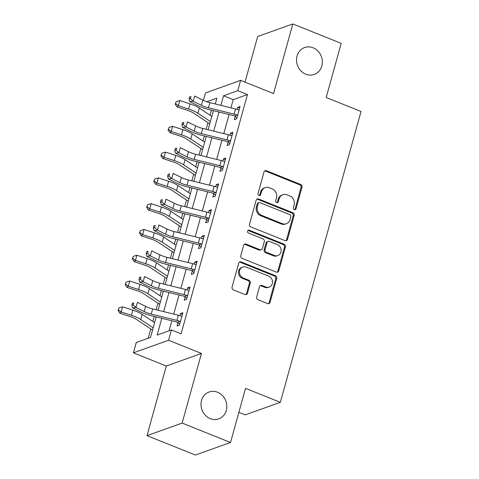 <?xml version="1.0" encoding="UTF-8"?>
<svg xmlns="http://www.w3.org/2000/svg" width="479" height="479" viewBox="0 0 479 479"><rect width="100%" height="100%" fill="white"/><g stroke="black" fill="none" stroke-linecap="round" stroke-linejoin="round"><path stroke-width="0.72" d="M294.292 209.64A1.533 1.365 70.3 0 0 296.01 208.754L301.98 187.241A2.191 1.952 70.3 0 0 300.638 184.457L266.456 170.734A2.191 1.952 70.3 0 0 263.995 171.997L258.031 193.51A1.533 1.365 70.3 0 0 259.875 195.486A1.533 1.365 70.3 0 0 260.69 194.576L261.462 191.792A7.005 6.245 70.3 0 1 265.18 187.636A7.005 6.245 70.3 0 1 269.336 187.75L272.186 188.894A7.005 6.245 70.3 0 1 276.467 197.815L275.694 200.599A1.533 1.365 70.3 0 0 277.539 202.575A1.533 1.365 70.3 0 0 278.353 201.665L279.125 198.881A7.005 6.245 70.3 0 1 282.844 194.725A7.005 6.245 70.3 0 1 286.999 194.839L289.843 195.983A7.005 6.245 70.3 0 1 294.124 204.904L293.352 207.688A1.533 1.365 70.3 0 0 294.292 209.64M294.687 209.73A1.533 1.365 70.3 0 0 295.064 209.095L301.028 187.582A2.191 1.952 70.3 0 0 299.692 184.792L265.51 171.075A2.191 1.952 70.3 0 0 264.707 170.937M259.367 195.552A1.533 1.365 70.3 0 0 259.738 194.917L260.51 192.133L261.462 191.792M277.024 202.641A1.533 1.365 70.3 0 0 277.401 202.006L278.173 199.222L279.125 198.881M217.568 392.253A14.274 12.729 70.3 0 0 209.107 392.014A14.274 12.729 70.3 0 0 201.012 405.09A14.274 12.729 70.3 0 0 210.245 418.658A14.274 12.729 70.3 0 0 218.711 418.897A14.274 12.729 70.3 0 0 226.806 405.821A14.274 12.729 70.3 0 0 217.568 392.253M313.098 47.786A14.274 12.729 70.3 0 0 304.638 47.547A14.274 12.729 70.3 0 0 296.537 60.623A14.274 12.729 70.3 0 0 305.776 74.191A14.274 12.729 70.3 0 0 314.236 74.431A14.274 12.729 70.3 0 0 322.337 61.354A14.274 12.729 70.3 0 0 313.098 47.786M256.666 296.968A2.191 1.952 70.3 0 0 258.007 299.758L267.599 303.608A2.191 1.952 70.3 0 0 270.054 302.345L276.682 278.455A2.191 1.952 70.3 0 0 275.347 275.664L241.165 261.947A2.191 1.952 70.3 0 0 238.704 263.211L232.076 287.101A2.191 1.952 70.3 0 0 233.417 289.885L244.997 294.537A2.191 1.952 70.3 0 0 247.457 293.274L250.295 283.047A2.191 1.952 70.3 0 0 248.954 280.263L243.212 277.958A5.856 5.221 70.3 0 1 239.422 272.389A5.856 5.221 70.3 0 1 242.745 267.025A5.856 5.221 70.3 0 1 246.218 267.126L268.719 276.155A5.856 5.221 70.3 0 1 272.509 281.724A5.856 5.221 70.3 0 1 269.186 287.089A5.856 5.221 70.3 0 1 265.713 286.987L261.965 285.484A2.191 1.952 70.3 0 0 259.504 286.747L256.666 296.968M230.513 442.494L195.354 455.05L146.993 435.639L182.146 423.077L230.513 442.494L245.529 388.349L280.353 402.324L361.01 111.487L326.181 97.506L341.198 43.361L292.831 23.95L273.527 93.567L240.638 80.364L237.776 90.675L247.451 94.561L181.098 333.833L171.422 329.947L168.56 340.264L133.407 352.819L136.27 342.503L150.52 337.414L156.208 316.912M182.146 423.077L201.449 353.46L168.56 340.264M285.059 240.638A2.191 1.952 70.3 0 0 287.52 239.374L294.142 215.484A2.191 1.952 70.3 0 0 292.807 212.7L258.624 198.977A2.191 1.952 70.3 0 0 256.163 200.24L249.541 224.13A2.191 1.952 70.3 0 0 250.876 226.92L285.059 240.638M285.412 246.972L278.79 270.863A2.191 1.952 70.3 0 1 276.329 272.126L242.146 258.403A2.191 1.952 70.3 0 1 240.805 255.618L243.643 245.392A2.191 1.952 70.3 0 1 246.104 244.128L259.965 249.691A2.191 1.952 70.3 0 0 262.426 248.433L264.306 241.65A2.191 1.952 70.3 0 0 262.971 238.859L248.541 233.069A1.533 1.365 70.3 0 1 249.325 230.231L284.077 244.182A2.191 1.952 70.3 0 1 285.412 246.972L284.466 247.308L277.838 271.198L278.79 270.863M292.831 23.95L257.678 36.506L245.026 82.125M247.451 94.561L233.201 99.65L230.932 107.829M229.082 114.505L223.783 133.617M221.933 140.287L216.628 159.399M214.778 166.069L209.479 185.181M207.629 191.851L202.33 210.964M200.479 217.634L195.181 236.752M193.33 243.422L188.025 262.534M186.175 269.204L180.876 288.316M179.026 294.986L173.727 314.098M171.877 320.768L169.105 330.779M236.901 117.948L235.201 116.343L234.273 119.708L236.644 118.864L240.075 106.488L237.704 107.332L237.129 109.404M229.746 143.73L228.052 142.131L227.118 145.496L229.495 144.646L232.926 132.27L230.555 133.12L229.98 135.192M222.597 169.512L220.903 167.913L219.969 171.278L222.346 170.428L225.777 158.052L223.4 158.902L222.825 160.974M215.448 195.3L213.754 193.696L212.82 197.061L215.197 196.21L218.628 183.834L216.251 184.684L215.676 186.756M208.299 221.082L206.605 219.478L205.671 222.843L208.042 221.999L211.478 209.622L209.101 210.467L208.527 212.538M201.144 246.865L199.45 245.26L198.516 248.625L200.893 247.781L204.323 235.405L201.952 236.249L201.378 238.326M193.995 272.647L192.301 271.048L191.366 274.413L193.744 273.563L197.174 261.187L194.797 262.037L194.223 264.109M186.846 298.435L185.151 296.83L184.217 300.195L186.594 299.345L190.025 286.969L187.648 287.819L187.073 289.891M179.697 324.217L178.002 322.612L177.068 325.977L179.445 325.127L182.876 312.751L180.499 313.601L179.924 315.673M211.455 110.164L210.053 115.205M207.982 122.672L206.15 129.276M204.299 135.946L202.904 140.988M200.833 148.46L199.001 155.058M197.15 161.728L195.755 166.77M193.684 174.242L191.851 180.84M190.001 187.511L188.6 192.558M186.529 200.024L184.702 206.623M182.852 213.299L181.451 218.34M179.38 225.807L177.547 232.411M175.697 239.081L174.302 244.122M172.23 251.595L170.398 258.193M168.548 264.863L167.153 269.905M165.081 277.377L163.249 283.975M161.399 290.645L159.998 295.687M157.926 303.159L156.1 309.757M154.25 316.433L152.849 321.475M150.777 328.941L148.197 338.246M238.871 412.347L245.194 414.88L280.353 402.324M201.449 353.46L166.297 366.022L146.993 435.639M166.297 366.022L133.407 352.819M203.401 100.416L205.485 92.92L240.638 80.364M161.812 318.296L157.172 335.037L171.422 329.947M237.776 90.675L223.525 95.77L220.867 105.356M219.017 112.026L213.718 131.138M211.868 137.808L206.569 156.92M204.719 163.59L199.414 182.703M197.564 189.379L192.265 208.491M190.414 215.161L185.116 234.273M183.265 240.943L177.966 260.055M176.116 266.725L170.817 285.837M168.967 292.507L163.662 311.619M215.257 103.973L216.873 98.141L206.778 101.752M158.058 310.242L163.357 291.13M165.207 284.46L170.506 265.348M172.356 258.672L177.655 239.56M179.505 232.89L184.804 213.778M186.654 207.108L191.959 187.996M193.809 181.325L199.108 162.213M200.958 155.537L206.257 136.425M208.108 129.755L213.406 110.643M233.201 99.65L223.525 95.77M237.704 107.332L239.626 108.104M230.555 133.12L232.477 133.892M223.4 158.902L225.328 159.675M216.251 184.684L218.179 185.457M209.101 210.467L211.029 211.239M201.952 236.249L203.874 237.027M194.797 262.037L196.725 262.809M187.648 287.819L189.576 288.592M180.499 313.601L182.427 314.374M282.844 194.725L281.892 195.061A7.005 6.245 70.3 0 0 278.173 199.222M265.18 187.636L264.234 187.978A7.005 6.245 70.3 0 0 260.51 192.133M285.855 240.775A2.191 1.952 70.3 0 0 286.568 239.716L293.196 215.825A2.191 1.952 70.3 0 0 291.855 213.041L257.678 199.318A2.191 1.952 70.3 0 0 256.876 199.18M290.867 216.646A1.533 1.365 70.3 0 0 289.933 214.694L259.929 202.653A1.533 1.365 70.3 0 0 258.205 203.533L257.391 206.473A7.005 6.245 70.3 0 0 261.672 215.388L282.179 223.621A7.005 6.245 70.3 0 0 286.334 223.741A7.005 6.245 70.3 0 0 290.052 219.58L290.867 216.646M259.019 202.629L258.067 202.964A1.533 1.365 70.3 0 0 257.253 203.874L258.205 203.533M286.334 223.741L285.382 224.076A7.005 6.245 70.3 0 1 281.233 223.962L260.72 215.73A7.005 6.245 70.3 0 1 256.439 206.808L257.253 203.874M277.125 272.258A2.191 1.952 70.3 0 0 277.838 271.198M261.265 249.733L260.313 250.068A2.191 1.952 70.3 0 1 259.019 250.032L245.152 244.47A2.191 1.952 70.3 0 0 244.356 244.332M284.466 247.308A2.191 1.952 70.3 0 0 283.125 244.524L248.373 230.573A1.533 1.365 70.3 0 0 247.978 230.477M274.353 255.469A5.856 5.221 70.3 0 0 277.826 255.564A5.856 5.221 70.3 0 0 281.143 250.2A5.856 5.221 70.3 0 0 277.353 244.637L269.426 241.452A2.191 1.952 70.3 0 0 266.965 242.715L265.085 249.499A2.191 1.952 70.3 0 0 266.426 252.283L274.353 255.469L273.401 255.804A5.856 5.221 70.3 0 0 276.874 255.906L277.826 255.564M268.132 241.416L267.18 241.757A2.191 1.952 70.3 0 0 266.019 243.057L266.965 242.715M273.401 255.804L265.474 252.625A2.191 1.952 70.3 0 1 264.139 249.834L266.019 243.057M269.186 287.089L268.24 287.424A5.856 5.221 70.3 0 1 264.767 287.328L261.013 285.825A2.191 1.952 70.3 0 0 260.217 285.688M242.745 267.025L241.793 267.366A5.856 5.221 70.3 0 0 238.47 272.731A5.856 5.221 70.3 0 0 242.26 278.293L243.212 277.958M245.799 294.675A2.191 1.952 70.3 0 0 246.511 293.615L249.343 283.388A2.191 1.952 70.3 0 0 248.008 280.604L242.26 278.293M268.396 303.74A2.191 1.952 70.3 0 0 269.108 302.686L275.73 278.79A2.191 1.952 70.3 0 0 274.395 276.006L240.213 262.282A2.191 1.952 70.3 0 0 239.416 262.151M209.766 123.78A7.808 2.191 15.5 0 1 208.754 123.187L193.588 113.116A11.149 3.125 -164.5 0 0 187.373 110.296L177.122 106.967L175.194 104.153L176.266 101.59L175.194 104.153M176.266 101.59L179.793 100.548L190.043 103.883A16.723 4.688 15.5 0 1 199.366 108.104L211.82 116.379M179.793 100.548L178.362 105.709L188.612 109.038A16.723 4.688 15.5 0 1 197.935 113.266L210.389 121.534M175.691 103.65L178.362 105.709L177.122 106.967M208.449 107.805A11.149 3.125 15.5 0 1 201.39 105.29L193.199 101.225L189.81 101.62L197.995 105.691A16.723 4.688 -164.5 0 0 208.587 109.457L234.267 115.78A2.227 0.623 15.5 0 1 234.662 115.888L237.069 115.026A7.808 2.191 -164.5 0 0 234.123 114.128L208.449 107.805L209.88 102.65A11.149 3.125 15.5 0 1 202.821 100.135L194.63 96.063L193.199 101.225L190.432 98.71L191.007 96.65L189.648 96.806L189.079 98.872L190.432 98.71M235.201 116.343L234.662 115.888M237.069 115.026L237.578 115.499L239.147 109.853L238.494 109.871A7.808 2.191 -164.5 0 0 235.554 108.972L209.88 102.65M189.648 96.806L191.007 96.65M189.079 98.872L189.81 101.62M202.617 149.568A7.808 2.191 15.5 0 1 201.605 148.969L186.439 138.898A11.149 3.125 -164.5 0 0 180.224 136.084L169.973 132.749L168.045 129.941L169.111 127.372L168.045 129.941M169.111 127.372L172.644 126.336L182.894 129.665A16.723 4.688 15.5 0 1 192.217 133.892L204.671 142.161M172.644 126.336L171.213 131.491L181.463 134.827A16.723 4.688 15.5 0 1 190.786 139.048L203.24 147.316M168.542 129.438L171.213 131.491L169.973 132.749M195.462 175.35A7.808 2.191 15.5 0 1 194.456 174.757L179.29 164.68A11.149 3.125 -164.5 0 0 173.075 161.866L162.818 158.531L160.896 155.723L161.962 153.154L160.896 155.723M161.962 153.154L165.489 152.118L175.745 155.447A16.723 4.688 15.5 0 1 185.068 159.675L197.516 167.943M165.489 152.118L164.063 157.274L174.314 160.609A16.723 4.688 15.5 0 1 183.637 164.83L196.085 173.099M161.393 155.22L164.063 157.274L162.818 158.531M188.313 201.132A7.808 2.191 15.5 0 1 187.307 200.539L172.135 190.462A11.149 3.125 -164.5 0 0 165.92 187.648L155.669 184.319L153.747 181.505L154.813 178.942L153.747 181.505M154.813 178.942L158.339 177.901L168.596 181.236A16.723 4.688 15.5 0 1 177.913 185.457L190.367 193.726M158.339 177.901L156.908 183.056L167.165 186.391A16.723 4.688 15.5 0 1 176.488 190.612L188.936 198.887M154.238 181.002L156.908 183.056L155.669 184.319M201.3 133.587A11.149 3.125 15.5 0 1 194.234 131.078L186.05 127.007L182.661 127.402L190.846 131.474A16.723 4.688 -164.5 0 0 201.437 135.24L227.112 141.562A2.227 0.623 15.5 0 1 227.513 141.67L229.914 140.814A7.808 2.191 -164.5 0 0 226.974 139.91L201.3 133.587L202.731 128.432A11.149 3.125 15.5 0 1 195.666 125.917L187.481 121.852L186.05 127.007L183.283 124.498L183.852 122.432L182.499 122.594L181.924 124.654L183.283 124.498M228.052 142.131L227.513 141.67M229.914 140.814L230.429 141.281L231.992 135.635L231.345 135.653A7.808 2.191 -164.5 0 0 228.405 134.755L202.731 128.432M182.499 122.594L183.852 122.432M181.924 124.654L182.661 127.402M194.151 159.375A11.149 3.125 15.5 0 1 187.085 156.861L178.901 152.789L175.506 153.184L183.697 157.256A16.723 4.688 -164.5 0 0 194.288 161.028L219.963 167.345A2.227 0.623 15.5 0 1 220.358 167.452L222.765 166.596A7.808 2.191 -164.5 0 0 219.825 165.692L194.151 159.375L195.576 154.214A11.149 3.125 15.5 0 1 188.516 151.705L180.326 147.634L178.901 152.789L176.134 150.28L176.703 148.215L175.35 148.376L174.775 150.436L176.134 150.28M220.903 167.913L220.358 167.452M222.765 166.596L223.28 167.063L224.843 161.417L224.196 161.441A7.808 2.191 -164.5 0 0 221.256 160.537L195.576 154.214M175.35 148.376L176.703 148.215M174.775 150.436L175.506 153.184M186.996 185.157A11.149 3.125 15.5 0 1 179.936 182.643L171.745 178.571L168.357 178.966L176.547 183.038A16.723 4.688 -164.5 0 0 187.139 186.81L212.814 193.127A2.227 0.623 15.5 0 1 213.209 193.241L215.616 192.378A7.808 2.191 -164.5 0 0 212.676 191.474L186.996 185.157L188.427 180.002A11.149 3.125 15.5 0 1 181.367 177.487L173.176 173.416L171.745 178.571L168.979 176.062L169.554 174.003L168.195 174.158L167.626 176.224L168.979 176.062M213.754 193.696L213.209 193.241M215.616 192.378L216.125 192.845L217.694 187.199L217.047 187.223A7.808 2.191 -164.5 0 0 214.101 186.319L188.427 180.002M168.195 174.158L169.554 174.003M167.626 176.224L168.357 178.966M181.164 226.914A7.808 2.191 15.5 0 1 180.152 226.322L164.986 216.251A11.149 3.125 -164.5 0 0 158.771 213.43L148.52 210.101L146.592 207.287L147.664 204.725L146.592 207.287M147.664 204.725L151.19 203.683L161.441 207.018A16.723 4.688 15.5 0 1 170.763 211.239L183.218 219.514M151.19 203.683L149.759 208.844L160.01 212.173A16.723 4.688 15.5 0 1 169.332 216.4L181.786 224.669M147.089 206.784L149.759 208.844L148.52 210.101M179.847 210.94A11.149 3.125 15.5 0 1 172.787 208.425L164.596 204.359L161.207 204.755L169.398 208.82A16.723 4.688 -164.5 0 0 179.99 212.592L205.665 218.915A2.227 0.623 15.5 0 1 206.06 219.023L208.467 218.161A7.808 2.191 -164.5 0 0 205.521 217.262L179.847 210.94L181.278 205.784A11.149 3.125 15.5 0 1 174.218 203.27L166.027 199.198L164.596 204.359L161.83 201.845L162.405 199.785L161.046 199.941L160.477 202.006L161.83 201.845M206.605 219.478L206.06 219.023M208.467 218.161L208.976 218.634L210.544 212.981L209.898 213.005A7.808 2.191 -164.5 0 0 206.952 212.101L181.278 205.784M161.046 199.941L162.405 199.785M160.477 202.006L161.207 204.755M174.015 252.696A7.808 2.191 15.5 0 1 173.003 252.104L157.836 242.033A11.149 3.125 -164.5 0 0 151.621 239.219L141.371 235.884L139.443 233.075L140.515 230.507L139.443 233.075M140.515 230.507L144.041 229.471L154.292 232.8A16.723 4.688 15.5 0 1 163.614 237.027L176.068 245.296M144.041 229.471L142.61 234.626L152.861 237.955A16.723 4.688 15.5 0 1 162.183 242.182L174.637 250.451M139.94 232.566L142.61 234.626L141.371 235.884M166.86 278.485A7.808 2.191 15.5 0 1 165.854 277.892L150.687 267.815A11.149 3.125 -164.5 0 0 144.472 265.001L134.216 261.666L132.294 258.858L133.36 256.289L132.294 258.858M133.36 256.289L136.892 255.253L147.143 258.582A16.723 4.688 15.5 0 1 156.465 262.809L168.913 271.078M136.892 255.253L135.461 260.408L145.712 263.743A16.723 4.688 15.5 0 1 155.034 267.965L167.488 276.233M132.791 258.355L135.461 260.408L134.216 261.666M159.711 304.267A7.808 2.191 15.5 0 1 158.705 303.674L143.532 293.597A11.149 3.125 -164.5 0 0 137.323 290.783L127.067 287.448L125.145 284.64L126.211 282.071L125.145 284.64M126.211 282.071L129.737 281.035L139.994 284.37A16.723 4.688 15.5 0 1 149.316 288.592L161.764 296.86M129.737 281.035L128.306 286.191L138.563 289.526A16.723 4.688 15.5 0 1 147.885 293.747L160.333 302.015M125.642 284.137L128.306 286.191L127.067 287.448M152.561 330.049A7.808 2.191 15.5 0 1 151.55 329.456L136.383 319.385A11.149 3.125 -164.5 0 0 130.168 316.565L119.918 313.236L117.99 310.422L119.061 307.859L117.99 310.422M119.061 307.859L122.588 306.817L132.839 310.152A16.723 4.688 15.5 0 1 142.161 314.374L154.615 322.642M122.588 306.817L121.157 311.973L131.414 315.308A16.723 4.688 15.5 0 1 140.73 319.529L153.184 327.804M118.487 309.919L121.157 311.973L119.918 313.236M172.697 236.722A11.149 3.125 15.5 0 1 165.638 234.213L157.447 230.142L154.058 230.537L162.243 234.608A16.723 4.688 -164.5 0 0 172.835 238.374L198.516 244.697A2.227 0.623 15.5 0 1 198.911 244.805L201.312 243.943A7.808 2.191 -164.5 0 0 198.372 243.045L172.697 236.722L174.128 231.567A11.149 3.125 15.5 0 1 167.063 229.052L158.878 224.986L157.447 230.142L154.681 227.633L155.256 225.567L153.897 225.723L153.322 227.788L154.681 227.633M199.45 245.26L198.911 244.805M201.312 243.943L201.827 244.416L203.395 238.77L202.743 238.787A7.808 2.191 -164.5 0 0 199.803 237.889L174.128 231.567M153.897 225.723L155.256 225.567M153.322 227.788L154.058 230.537M165.548 262.504A11.149 3.125 15.5 0 1 158.483 259.995L150.298 255.924L146.903 256.319L155.094 260.39A16.723 4.688 -164.5 0 0 165.686 264.157L191.361 270.479A2.227 0.623 15.5 0 1 191.756 270.587L194.163 269.731A7.808 2.191 -164.5 0 0 191.223 268.827L165.548 262.504L166.979 257.349A11.149 3.125 15.5 0 1 159.914 254.834L151.729 250.768L150.298 255.924L147.532 253.415L148.101 251.349L146.748 251.511L146.173 253.571L147.532 253.415M192.301 271.048L191.756 270.587M194.163 269.731L194.678 270.198L196.24 264.552L195.594 264.57A7.808 2.191 -164.5 0 0 192.654 263.672L166.979 257.349M146.748 251.511L148.101 251.349M146.173 253.571L146.903 256.319M158.399 288.292A11.149 3.125 15.5 0 1 151.334 285.777L143.149 281.706L139.754 282.101L147.945 286.173A16.723 4.688 -164.5 0 0 158.537 289.945L184.211 296.262A2.227 0.623 15.5 0 1 184.607 296.369L187.014 295.513A7.808 2.191 -164.5 0 0 184.074 294.609L158.399 288.292L159.824 283.131A11.149 3.125 15.5 0 1 152.765 280.622L144.574 276.551L143.149 281.706L140.383 279.197L140.952 277.131L139.599 277.293L139.024 279.353L140.383 279.197M185.151 296.83L184.607 296.369M187.014 295.513L187.529 295.98L189.091 290.334L188.445 290.358A7.808 2.191 -164.5 0 0 185.505 289.454L159.824 283.131M139.599 277.293L140.952 277.131M139.024 279.353L139.754 282.101M151.244 314.074A11.149 3.125 15.5 0 1 144.185 311.56L135.994 307.488L132.605 307.889L140.796 311.955A16.723 4.688 -164.5 0 0 151.388 315.727L177.062 322.05A2.227 0.623 15.5 0 1 177.458 322.157L179.864 321.295A7.808 2.191 -164.5 0 0 176.925 320.397L151.244 314.074L152.675 308.919A11.149 3.125 15.5 0 1 145.616 306.404L137.425 302.333L135.994 307.488L133.228 304.979L133.803 302.92L132.444 303.075L131.875 305.141L133.228 304.979M178.002 322.612L177.458 322.157M179.864 321.295L180.373 321.762L181.942 316.116L181.296 316.14A7.808 2.191 -164.5 0 0 178.35 315.236L152.675 308.919M132.444 303.075L133.803 302.92M131.875 305.141L132.605 307.889M295.064 209.095L296.01 208.754M259.738 194.917L260.69 194.576M277.401 202.006L278.353 201.665M265.51 171.075L266.456 170.734M299.692 184.792L300.638 184.457M301.028 187.582L301.98 187.241M257.678 199.318L258.624 198.977M291.855 213.041L292.807 212.7M293.196 215.825L294.142 215.484M286.568 239.716L287.52 239.374M256.439 206.808L257.391 206.473M260.72 215.73L261.672 215.388M281.233 223.962L282.179 223.621M245.152 244.47L246.104 244.128M259.019 250.032L259.965 249.691M248.373 230.573L249.325 230.231M283.125 244.524L284.077 244.182M264.139 249.834L265.085 249.499M265.474 252.625L266.426 252.283M261.013 285.825L261.965 285.484M264.767 287.328L265.713 286.987M248.008 280.604L248.954 280.263M249.343 283.388L250.295 283.047M246.511 293.615L247.457 293.274M240.213 262.282L241.165 261.947M274.395 276.006L275.347 275.664M275.73 278.79L276.682 278.455M269.108 302.686L270.054 302.345M190.043 103.883L188.612 109.038M199.366 108.104L197.935 113.266M201.39 105.29L202.821 100.135M234.123 114.128L235.554 108.972M182.894 129.665L181.463 134.827M192.217 133.892L190.786 139.048M175.745 155.447L174.314 160.609M185.068 159.675L183.637 164.83M168.596 181.236L167.165 186.391M177.913 185.457L176.488 190.612M194.234 131.078L195.666 125.917M226.974 139.91L228.405 134.755M187.085 156.861L188.516 151.705M219.825 165.692L221.256 160.537M179.936 182.643L181.367 177.487M212.676 191.474L214.101 186.319M161.441 207.018L160.01 212.173M170.763 211.239L169.332 216.4M172.787 208.425L174.218 203.27M205.521 217.262L206.952 212.101M154.292 232.8L152.861 237.955M163.614 237.027L162.183 242.182M147.143 258.582L145.712 263.743M156.465 262.809L155.034 267.965M139.994 284.37L138.563 289.526M149.316 288.592L147.885 293.747M132.839 310.152L131.414 315.308M142.161 314.374L140.73 319.529M165.638 234.213L167.063 229.052M198.372 243.045L199.803 237.889M158.483 259.995L159.914 254.834M191.223 268.827L192.654 263.672M151.334 285.777L152.765 280.622M184.074 294.609L185.505 289.454M144.185 311.56L145.616 306.404M176.925 320.397L178.35 315.236"/></g></svg>
